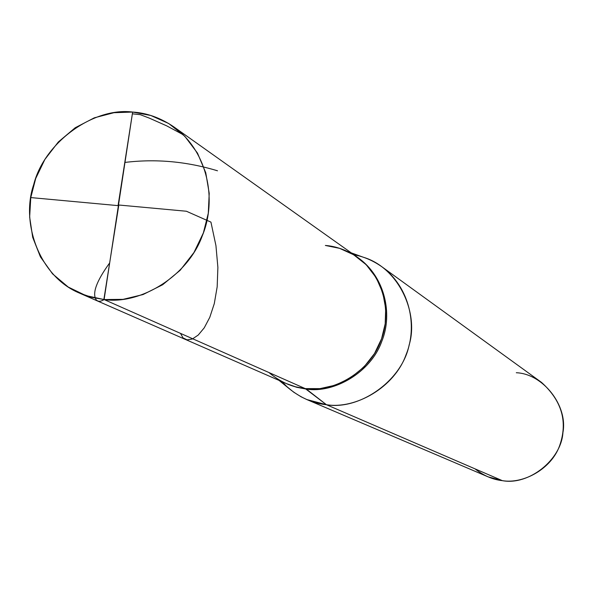 <?xml version="1.0" encoding="UTF-8"?>
<svg xmlns="http://www.w3.org/2000/svg" width="593" height="593" viewBox="0 0 593 593"><rect width="100%" height="100%" fill="white"/><g stroke="black" fill="none" stroke-linecap="round" stroke-linejoin="round"><path stroke-width="0.89" d="M173.705 126.783C160.451 117.829 146.767 112.922 132.639 112.055L104.101 299.554L305.247 388.608L319.961 388.63L335.468 385.146L350.567 377.845L363.946 367.023L374.487 353.569L381.573 338.736L385.191 323.808L385.695 308.597L382.811 292.831L376.221 277.761L366.2 264.708L353.584 254.723L339.567 248.334L325.364 245.45C336.387 246.317 347.09 250.261 357.483 257.288C384.197 276.523 392.017 313.734 380.758 340.938C369.862 371.855 332.992 393.07 305.247 388.608L295.67 386.829L286.063 383.486L295.67 386.829L305.247 388.608C292.312 387.348 280.207 381.981 268.911 372.523C280.207 381.981 292.312 387.348 305.247 388.608C332.992 393.07 369.862 371.855 380.758 340.938C392.017 313.734 384.197 276.523 357.483 257.288L173.705 126.783C207.765 151.289 217.297 199.9 202.287 235.806C187.677 276.583 139.681 305.002 104.101 299.554L85.903 295.596L68.21 287.042L52.562 273.87L40.406 256.843L32.704 237.348L29.65 217.075L30.777 197.58L35.713 178.463L44.905 159.398L58.329 141.972L75.237 127.732L94.302 117.829L113.923 112.707L132.639 112.055L104.101 299.554L306.329 389.09L296.767 387.311L288.539 384.553L79.558 293.135L91.826 297.367L104.101 299.554L123.033 299.361L143.061 294.551L162.667 284.744L180.124 270.326L193.97 252.485L203.377 232.901L208.291 213.258L209.21 193.303L205.749 172.719L197.499 153.127L184.801 136.279L168.731 123.522L150.822 115.487L132.639 112.055C93.99 106.992 44.349 141.905 33.66 184.727C20.592 222.642 39.212 276.575 79.558 293.135M286.619 383.73L296.485 387.236L306.329 389.09L326.432 404.715C313.23 403.396 300.784 398.014 289.095 388.585L279.088 380.432M325.364 245.45L339.567 248.334L353.584 254.723L366.2 264.708L376.221 277.761L382.811 292.831L385.695 308.597L385.191 323.808L381.573 338.736L374.487 353.569L363.946 367.023L350.567 377.845L335.468 385.146L319.961 388.63L305.247 388.608L326.432 404.715L502.353 480.656L488.046 476.831L306.826 399.556L326.432 404.715L502.353 480.656C492.753 479.626 483.651 475.697 475.045 468.87M282.135 381.766L286.834 386.577L293.691 392.173L301.066 396.784L306.826 399.556M357.972 257.644C384.901 276.605 393.011 313.979 381.833 341.22C371.062 372.204 334.133 393.574 306.329 389.09C334.037 393.544 370.84 372.374 381.722 341.509C392.959 314.349 385.146 277.198 358.469 257.992L357.483 257.288M353.984 254.805C363.702 256.547 373.019 260.549 381.944 266.82C409.896 287.39 417.895 326.365 405.983 354.94C394.397 387.385 355.622 409.444 326.432 404.715C359.269 410.475 402.069 380.995 409.177 344.859C419.058 312.452 398.222 267.599 363.405 257.266L351.271 252.877M516.295 372.738C542.943 373.723 568.087 405.664 562.927 432.594C561.282 459.901 528.674 485.667 502.353 480.656C523.612 484.229 551.49 468.752 559.622 445.691C567.998 421.964 561.956 400.868 541.498 382.389L381.944 266.82M118.496 204.985L186.395 211.241L210.938 222.116L215.941 245.635L217.883 267.384L217.171 286.842L214.295 303.594L209.789 317.322L204.244 327.833L198.24 335.045L192.347 339.011L187.106 339.871L183.015 337.877L180.494 333.377M118.763 205.348L103.834 299.739C100.528 301.748 97.993 301.785 96.222 299.85C91.982 293.416 96.466 281.104 109.683 262.907M118.392 205.66L30.777 197.58M124.967 162.423C155.803 158.665 186.647 161.452 217.498 170.791M118.118 205.289L132.358 113.819L140.304 114.679L149.243 118.089L166.648 125.827L183.281 134.759"/></g></svg>
